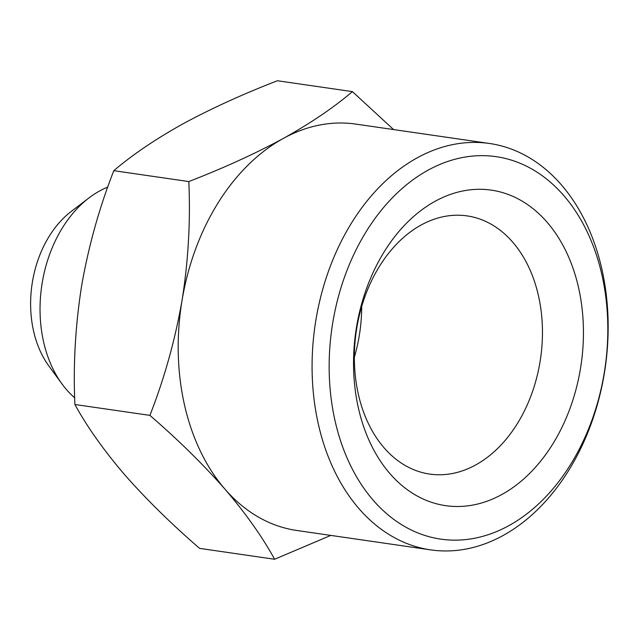 <?xml version="1.0" encoding="UTF-8"?>
<svg xmlns="http://www.w3.org/2000/svg" width="640" height="640" viewBox="0 0 640 640"><rect width="100%" height="100%" fill="white"/><g stroke="black" fill="none" stroke-linecap="round" stroke-linejoin="round"><path stroke-width="0.96" d="M475.664 464.96A130.44 93.136 98.2 0 0 542.352 326.36A130.44 93.136 98.2 0 0 467.112 215.896A130.44 93.136 98.2 0 0 421.144 225.016A130.44 93.136 98.2 0 0 354.456 363.616A130.44 93.136 98.2 0 0 429.696 474.08A130.44 93.136 98.2 0 0 475.664 464.96M354.352 357.224A130.44 93.136 98.2 0 0 361.696 306.552M501.8 494.536A159.424 113.832 98.2 0 0 578.504 287.416A159.424 113.832 98.2 0 0 435.176 201.264A159.424 113.832 98.2 0 0 358.472 408.376A159.424 113.832 98.2 0 0 501.8 494.536M62.024 383.976L48.872 365.992A96.624 68.992 -81.8 0 1 71.28 211.408L88.992 197.904A116.304 83.048 98.2 0 0 62.024 383.976A116.304 83.048 98.2 0 0 74.688 397.8M107.76 187.096A116.304 83.048 98.2 0 0 99.6 190.976A116.304 83.048 98.2 0 0 88.992 197.904M428.104 170.16A193.24 137.976 98.2 0 0 335.136 421.208A193.24 137.976 98.2 0 0 508.872 525.64A193.24 137.976 98.2 0 0 601.84 274.592A193.24 137.976 98.2 0 0 428.104 170.16M503.024 535.536A205.32 146.6 -81.8 0 1 430.664 549.88A205.32 146.6 -81.8 0 1 312.24 376.008A205.32 146.6 -81.8 0 1 417.216 157.84A205.32 146.6 -81.8 0 1 489.568 143.488A205.32 146.6 -81.8 0 1 608 317.368A205.32 146.6 -81.8 0 1 503.024 535.536M430.664 549.88L296.776 530.472A205.32 146.6 -81.8 0 1 224.968 489.152A205.32 146.6 -81.8 0 1 182.064 300.312A205.32 146.6 -81.8 0 1 283.32 138.432A205.32 146.6 -81.8 0 1 355.68 124.08L489.568 143.488M352.416 91.616L277.408 80.744C242.608 94.224 211.104 108.6 182.896 123.872C155.368 139.24 132.336 154.848 113.8 170.68C99.328 207.616 88.608 245.976 81.64 285.752C75.352 325.632 73.104 365.216 74.896 404.504C87.096 426.776 103.64 450.144 124.544 474.6C146.128 499.16 171.152 523.752 199.608 548.384L274.616 559.256C262.424 536.984 245.872 513.616 224.968 489.16C203.384 464.6 178.368 440.008 149.904 415.376C164.376 378.44 175.096 340.088 182.064 300.304C188.352 260.432 190.6 220.848 188.808 181.56C223.608 168.072 255.112 153.696 283.32 138.432C310.848 123.056 333.88 107.456 352.416 91.616L393.6 129.584M330.808 535.408L274.616 559.256M113.8 170.68L188.808 181.56M74.896 404.504L149.904 415.376"/></g></svg>
